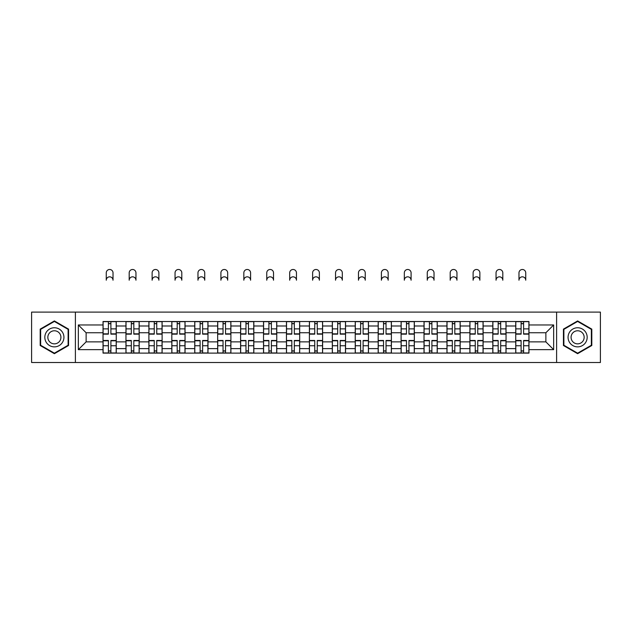<?xml version="1.0" encoding="UTF-8"?>
<svg xmlns="http://www.w3.org/2000/svg" width="632" height="632" viewBox="0 0 632 632"><rect width="100%" height="100%" fill="white"/><g stroke="black" fill="none" stroke-linecap="round" stroke-linejoin="round"><path stroke-width="0.95" d="M556.602 362.515L600.4 362.515L600.4 312.105L31.6 312.105L31.6 362.515L556.602 362.515L556.602 312.105M125.958 353.114L125.958 325.993L116.256 325.993L116.256 353.114M116.256 325.993L116.256 321.514M125.958 325.993L125.958 321.514M139.19 321.514L139.19 353.114M148.891 353.114L148.891 321.514M162.116 321.514L162.116 353.114M171.817 353.114L171.817 321.514M185.042 321.514L185.042 353.114M194.743 353.114L194.743 321.514M207.975 321.514L207.975 353.114M217.669 353.114L217.669 321.514M230.901 321.514L230.901 353.114M240.602 353.114L240.602 321.514M253.827 321.514L253.827 353.114M263.528 353.114L263.528 321.514M276.761 321.514L276.761 353.114M286.454 353.114L286.454 321.514M299.687 321.514L299.687 353.114M309.388 353.114L309.388 321.514M322.612 321.514L322.612 353.114M332.313 353.114L332.313 321.514M345.546 321.514L345.546 353.114M355.239 353.114L355.239 321.514M368.472 321.514L368.472 353.114M378.173 353.114L378.173 321.514M391.398 321.514L391.398 353.114M401.099 353.114L401.099 321.514M414.331 321.514L414.331 353.114M424.025 353.114L424.025 321.514M437.257 321.514L437.257 353.114M446.958 353.114L446.958 321.514M460.183 321.514L460.183 353.114M469.884 353.114L469.884 321.514M483.109 321.514L483.109 353.114M492.81 353.114L492.81 321.514M506.042 321.514L506.042 353.114M515.744 353.114L515.744 321.514M515.744 341.865L506.042 341.865M492.81 341.865L483.109 341.865M469.884 341.865L460.183 341.865M446.958 341.865L437.257 341.865M424.025 341.865L414.331 341.865M401.099 341.865L391.398 341.865M378.173 341.865L368.472 341.865M355.239 341.865L345.546 341.865M332.313 341.865L322.612 341.865M309.388 341.865L299.687 341.865M286.454 341.865L276.761 341.865M263.528 341.865L253.827 341.865M240.602 341.865L230.901 341.865M217.669 341.865L207.975 341.865M194.743 341.865L185.042 341.865M171.817 341.865L162.116 341.865M148.891 341.865L139.19 341.865M125.958 341.865L116.256 341.865M515.744 332.756L506.042 332.756M492.81 332.756L483.109 332.756M469.884 332.756L460.183 332.756M446.958 332.756L437.257 332.756M424.025 332.756L414.331 332.756M401.099 332.756L391.398 332.756M378.173 332.756L368.472 332.756M355.239 332.756L345.546 332.756M332.313 332.756L322.612 332.756M309.388 332.756L299.687 332.756M286.454 332.756L276.761 332.756M263.528 332.756L253.827 332.756M240.602 332.756L230.901 332.756M217.669 332.756L207.975 332.756M194.743 332.756L185.042 332.756M171.817 332.756L162.116 332.756M148.891 332.756L139.19 332.756M125.958 332.756L116.256 332.756M86.126 341.865L103.032 341.865L103.032 332.756L86.126 332.756L86.126 341.865L78.336 349.654L78.336 324.967L103.032 324.967L103.032 332.756M528.968 332.756L528.968 341.865L545.874 341.865L545.874 332.756L528.968 332.756L528.968 321.514L103.032 321.514L103.032 324.967M528.968 324.967L553.664 324.967L553.664 349.654L528.968 349.654L528.968 341.865M103.032 341.865L103.032 353.114L528.968 353.114L528.968 349.654M103.032 349.654L78.336 349.654M75.398 362.515L75.398 312.105M68.564 329.122L54.384 320.938L40.195 329.122L40.195 345.499L54.384 353.691L68.564 345.499L68.564 329.122M591.805 329.122L577.616 320.938L563.436 329.122L563.436 345.499L577.616 353.691L591.805 345.499L591.805 329.122M110.892 350.91L108.396 350.91M108.396 323.718L110.892 323.718M133.826 350.91L131.322 350.91M131.322 323.718L133.826 323.718M156.752 350.91L154.255 350.91M154.255 323.718L156.752 323.718M179.678 350.91L177.181 350.91M177.181 323.718L179.678 323.718M202.611 350.91L200.107 350.91M200.107 323.718L202.611 323.718M225.537 350.91L223.041 350.91M223.041 323.718L225.537 323.718M248.463 350.91L245.967 350.91M245.967 323.718L248.463 323.718M271.389 350.91L268.892 350.91M268.892 323.718L271.389 323.718M294.322 350.91L291.826 350.91M291.826 323.718L294.322 323.718M317.248 350.91L314.752 350.91M314.752 323.718L317.248 323.718M340.174 350.91L337.678 350.91M337.678 323.718L340.174 323.718M363.108 350.91L360.611 350.91M360.611 323.718L363.108 323.718M386.034 350.91L383.537 350.91M383.537 323.718L386.034 323.718M408.959 350.91L406.463 350.91M406.463 323.718L408.959 323.718M431.893 350.91L429.389 350.91M429.389 323.718L431.893 323.718M454.819 350.91L452.322 350.91M452.322 323.718L454.819 323.718M477.745 350.91L475.248 350.91M475.248 323.718L477.745 323.718M500.678 350.91L498.174 350.91M498.174 323.718L500.678 323.718M523.604 350.91L521.108 350.91M521.108 323.718L523.604 323.718M78.336 324.967L86.126 332.756M545.874 341.865L553.664 349.654M545.874 332.756L553.664 324.967M113.025 280.213A3.381 3.381 0 0 0 109.644 276.832A3.381 3.381 0 0 0 106.263 280.213L106.263 272.866A3.381 3.381 0 0 1 109.644 269.485A3.381 3.381 0 0 1 113.025 272.866L113.025 280.213M110.892 334.154L110.892 321.656L116.185 321.656L116.185 334.154L110.892 334.154M108.396 323.568L110.892 323.568M108.396 321.656L103.103 321.656L103.103 334.154L108.396 334.154L108.396 321.656L110.892 321.656M108.396 340.474L108.396 352.964L103.103 352.964L103.103 340.474L108.396 340.474M110.892 351.052L108.396 351.052M110.892 352.964L116.185 352.964L116.185 340.474L110.892 340.474L110.892 352.964L108.396 352.964M135.951 280.213A3.381 3.381 0 0 0 132.57 276.832A3.381 3.381 0 0 0 129.189 280.213L129.189 272.866A3.381 3.381 0 0 1 132.57 269.485A3.381 3.381 0 0 1 135.951 272.866L135.951 280.213M133.826 334.154L133.826 321.656L139.111 321.656L139.111 334.154L133.826 334.154M131.322 323.568L133.826 323.568M131.322 321.656L126.029 321.656L126.029 334.154L131.322 334.154L131.322 321.656L133.826 321.656M158.885 280.213A3.381 3.381 0 0 0 155.504 276.832A3.381 3.381 0 0 0 152.122 280.213L152.122 272.866A3.381 3.381 0 0 1 155.504 269.485A3.381 3.381 0 0 1 158.885 272.866L158.885 280.213M156.752 334.154L156.752 321.656L162.045 321.656L162.045 334.154L156.752 334.154M154.255 323.568L156.752 323.568M154.255 321.656L148.962 321.656L148.962 334.154L154.255 334.154L154.255 321.656L156.752 321.656M181.811 280.213A3.381 3.381 0 0 0 178.429 276.832A3.381 3.381 0 0 0 175.048 280.213L175.048 272.866A3.381 3.381 0 0 1 178.429 269.485A3.381 3.381 0 0 1 181.811 272.866L181.811 280.213M179.678 334.154L179.678 321.656L184.971 321.656L184.971 334.154L179.678 334.154M177.181 323.568L179.678 323.568M177.181 321.656L171.888 321.656L171.888 334.154L177.181 334.154L177.181 321.656L179.678 321.656M46.104 342.086A9.551 9.551 0 0 0 59.155 345.586A9.551 9.551 0 0 0 62.655 332.535A9.551 9.551 0 0 0 49.604 329.035A9.551 9.551 0 0 0 46.104 342.086M48.719 340.585A6.541 6.541 0 0 0 57.654 342.978A6.541 6.541 0 0 0 60.048 334.044A6.541 6.541 0 0 0 51.113 331.65A6.541 6.541 0 0 0 48.719 340.585M54.384 321.443L68.122 329.375L68.122 345.246L54.384 353.177L40.638 345.246L40.638 329.375L54.384 321.443M569.345 342.086A9.551 9.551 0 0 0 582.396 345.586A9.551 9.551 0 0 0 585.896 332.535A9.551 9.551 0 0 0 572.845 329.035A9.551 9.551 0 0 0 569.345 342.086M571.952 340.585A6.541 6.541 0 0 0 580.887 342.978A6.541 6.541 0 0 0 583.281 334.044A6.541 6.541 0 0 0 574.346 331.65A6.541 6.541 0 0 0 571.952 340.585M577.616 321.443L591.362 329.375L591.362 345.246L577.616 353.177L563.878 345.246L563.878 329.375L577.616 321.443M131.322 340.474L131.322 352.964L126.029 352.964L126.029 340.474L131.322 340.474M133.826 351.052L131.322 351.052M133.826 352.964L139.111 352.964L139.111 340.474L133.826 340.474L133.826 352.964L131.322 352.964M154.255 340.474L154.255 352.964L148.962 352.964L148.962 340.474L154.255 340.474M156.752 351.052L154.255 351.052M156.752 352.964L162.045 352.964L162.045 340.474L156.752 340.474L156.752 352.964L154.255 352.964M177.181 340.474L177.181 352.964L171.888 352.964L171.888 340.474L177.181 340.474M179.678 351.052L177.181 351.052M179.678 352.964L184.971 352.964L184.971 340.474L179.678 340.474L179.678 352.964L177.181 352.964M204.736 280.213A3.381 3.381 0 0 0 201.355 276.832A3.381 3.381 0 0 0 197.974 280.213L197.974 272.866A3.381 3.381 0 0 1 201.355 269.485A3.381 3.381 0 0 1 204.736 272.866L204.736 280.213M202.611 334.154L202.611 321.656L207.896 321.656L207.896 334.154L202.611 334.154M200.107 323.568L202.611 323.568M200.107 321.656L194.814 321.656L194.814 334.154L200.107 334.154L200.107 321.656L202.611 321.656M227.67 280.213A3.381 3.381 0 0 0 224.289 276.832A3.381 3.381 0 0 0 220.908 280.213L220.908 272.866A3.381 3.381 0 0 1 224.289 269.485A3.381 3.381 0 0 1 227.67 272.866L227.67 280.213M225.537 334.154L225.537 321.656L230.83 321.656L230.83 334.154L225.537 334.154M223.041 323.568L225.537 323.568M223.041 321.656L217.748 321.656L217.748 334.154L223.041 334.154L223.041 321.656L225.537 321.656M200.107 340.474L200.107 352.964L194.814 352.964L194.814 340.474L200.107 340.474M202.611 351.052L200.107 351.052M202.611 352.964L207.896 352.964L207.896 340.474L202.611 340.474L202.611 352.964L200.107 352.964M223.041 340.474L223.041 352.964L217.748 352.964L217.748 340.474L223.041 340.474M225.537 351.052L223.041 351.052M225.537 352.964L230.83 352.964L230.83 340.474L225.537 340.474L225.537 352.964L223.041 352.964M250.596 280.213A3.381 3.381 0 0 0 247.215 276.832A3.381 3.381 0 0 0 243.833 280.213L243.833 272.866A3.381 3.381 0 0 1 247.215 269.485A3.381 3.381 0 0 1 250.596 272.866L250.596 280.213M248.463 334.154L248.463 321.656L253.756 321.656L253.756 334.154L248.463 334.154M245.967 323.568L248.463 323.568M245.967 321.656L240.673 321.656L240.673 334.154L245.967 334.154L245.967 321.656L248.463 321.656M273.522 280.213A3.381 3.381 0 0 0 270.141 276.832A3.381 3.381 0 0 0 266.759 280.213L266.759 272.866A3.381 3.381 0 0 1 270.141 269.485A3.381 3.381 0 0 1 273.522 272.866L273.522 280.213M271.389 334.154L271.389 321.656L276.682 321.656L276.682 334.154L271.389 334.154M268.892 323.568L271.389 323.568M268.892 321.656L263.599 321.656L263.599 334.154L268.892 334.154L268.892 321.656L271.389 321.656M296.455 280.213A3.381 3.381 0 0 0 293.074 276.832A3.381 3.381 0 0 0 289.693 280.213L289.693 272.866A3.381 3.381 0 0 1 293.074 269.485A3.381 3.381 0 0 1 296.455 272.866L296.455 280.213M294.322 334.154L294.322 321.656L299.615 321.656L299.615 334.154L294.322 334.154M291.826 323.568L294.322 323.568M291.826 321.656L286.533 321.656L286.533 334.154L291.826 334.154L291.826 321.656L294.322 321.656M319.381 280.213A3.381 3.381 0 0 0 316 276.832A3.381 3.381 0 0 0 312.619 280.213L312.619 272.866A3.381 3.381 0 0 1 316 269.485A3.381 3.381 0 0 1 319.381 272.866L319.381 280.213M317.248 334.154L317.248 321.656L322.541 321.656L322.541 334.154L317.248 334.154M314.752 323.568L317.248 323.568M314.752 321.656L309.459 321.656L309.459 334.154L314.752 334.154L314.752 321.656L317.248 321.656M342.307 280.213A3.381 3.381 0 0 0 338.926 276.832A3.381 3.381 0 0 0 335.545 280.213L335.545 272.866A3.381 3.381 0 0 1 338.926 269.485A3.381 3.381 0 0 1 342.307 272.866L342.307 280.213M340.174 334.154L340.174 321.656L345.467 321.656L345.467 334.154L340.174 334.154M337.678 323.568L340.174 323.568M337.678 321.656L332.385 321.656L332.385 334.154L337.678 334.154L337.678 321.656L340.174 321.656M365.241 280.213A3.381 3.381 0 0 0 361.86 276.832A3.381 3.381 0 0 0 358.478 280.213L358.478 272.866A3.381 3.381 0 0 1 361.86 269.485A3.381 3.381 0 0 1 365.241 272.866L365.241 280.213M363.108 334.154L363.108 321.656L368.401 321.656L368.401 334.154L363.108 334.154M360.611 323.568L363.108 323.568M360.611 321.656L355.318 321.656L355.318 334.154L360.611 334.154L360.611 321.656L363.108 321.656M388.167 280.213A3.381 3.381 0 0 0 384.785 276.832A3.381 3.381 0 0 0 381.404 280.213L381.404 272.866A3.381 3.381 0 0 1 384.785 269.485A3.381 3.381 0 0 1 388.167 272.866L388.167 280.213M386.034 334.154L386.034 321.656L391.327 321.656L391.327 334.154L386.034 334.154M383.537 323.568L386.034 323.568M383.537 321.656L378.244 321.656L378.244 334.154L383.537 334.154L383.537 321.656L386.034 321.656M411.092 280.213A3.381 3.381 0 0 0 407.711 276.832A3.381 3.381 0 0 0 404.33 280.213L404.33 272.866A3.381 3.381 0 0 1 407.711 269.485A3.381 3.381 0 0 1 411.092 272.866L411.092 280.213M408.959 334.154L408.959 321.656L414.252 321.656L414.252 334.154L408.959 334.154M406.463 323.568L408.959 323.568M406.463 321.656L401.17 321.656L401.17 334.154L406.463 334.154L406.463 321.656L408.959 321.656M245.967 340.474L245.967 352.964L240.673 352.964L240.673 340.474L245.967 340.474M248.463 351.052L245.967 351.052M248.463 352.964L253.756 352.964L253.756 340.474L248.463 340.474L248.463 352.964L245.967 352.964M268.892 340.474L268.892 352.964L263.599 352.964L263.599 340.474L268.892 340.474M271.389 351.052L268.892 351.052M271.389 352.964L276.682 352.964L276.682 340.474L271.389 340.474L271.389 352.964L268.892 352.964M291.826 340.474L291.826 352.964L286.533 352.964L286.533 340.474L291.826 340.474M294.322 351.052L291.826 351.052M294.322 352.964L299.615 352.964L299.615 340.474L294.322 340.474L294.322 352.964L291.826 352.964M314.752 340.474L314.752 352.964L309.459 352.964L309.459 340.474L314.752 340.474M317.248 351.052L314.752 351.052M317.248 352.964L322.541 352.964L322.541 340.474L317.248 340.474L317.248 352.964L314.752 352.964M337.678 340.474L337.678 352.964L332.385 352.964L332.385 340.474L337.678 340.474M340.174 351.052L337.678 351.052M340.174 352.964L345.467 352.964L345.467 340.474L340.174 340.474L340.174 352.964L337.678 352.964M360.611 340.474L360.611 352.964L355.318 352.964L355.318 340.474L360.611 340.474M363.108 351.052L360.611 351.052M363.108 352.964L368.401 352.964L368.401 340.474L363.108 340.474L363.108 352.964L360.611 352.964M383.537 340.474L383.537 352.964L378.244 352.964L378.244 340.474L383.537 340.474M386.034 351.052L383.537 351.052M386.034 352.964L391.327 352.964L391.327 340.474L386.034 340.474L386.034 352.964L383.537 352.964M406.463 340.474L406.463 352.964L401.17 352.964L401.17 340.474L406.463 340.474M408.959 351.052L406.463 351.052M408.959 352.964L414.252 352.964L414.252 340.474L408.959 340.474L408.959 352.964L406.463 352.964M434.026 280.213A3.381 3.381 0 0 0 430.645 276.832A3.381 3.381 0 0 0 427.264 280.213L427.264 272.866A3.381 3.381 0 0 1 430.645 269.485A3.381 3.381 0 0 1 434.026 272.866L434.026 280.213M431.893 334.154L431.893 321.656L437.186 321.656L437.186 334.154L431.893 334.154M429.389 323.568L431.893 323.568M429.389 321.656L424.104 321.656L424.104 334.154L429.389 334.154L429.389 321.656L431.893 321.656M429.389 340.474L429.389 352.964L424.104 352.964L424.104 340.474L429.389 340.474M431.893 351.052L429.389 351.052M431.893 352.964L437.186 352.964L437.186 340.474L431.893 340.474L431.893 352.964L429.389 352.964M456.952 280.213A3.381 3.381 0 0 0 453.571 276.832A3.381 3.381 0 0 0 450.189 280.213L450.189 272.866A3.381 3.381 0 0 1 453.571 269.485A3.381 3.381 0 0 1 456.952 272.866L456.952 280.213M454.819 334.154L454.819 321.656L460.112 321.656L460.112 334.154L454.819 334.154M452.322 323.568L454.819 323.568M452.322 321.656L447.029 321.656L447.029 334.154L452.322 334.154L452.322 321.656L454.819 321.656M452.322 340.474L452.322 352.964L447.029 352.964L447.029 340.474L452.322 340.474M454.819 351.052L452.322 351.052M454.819 352.964L460.112 352.964L460.112 340.474L454.819 340.474L454.819 352.964L452.322 352.964M479.878 280.213A3.381 3.381 0 0 0 476.496 276.832A3.381 3.381 0 0 0 473.115 280.213L473.115 272.866A3.381 3.381 0 0 1 476.496 269.485A3.381 3.381 0 0 1 479.878 272.866L479.878 280.213M477.745 334.154L477.745 321.656L483.038 321.656L483.038 334.154L477.745 334.154M475.248 323.568L477.745 323.568M475.248 321.656L469.955 321.656L469.955 334.154L475.248 334.154L475.248 321.656L477.745 321.656M475.248 340.474L475.248 352.964L469.955 352.964L469.955 340.474L475.248 340.474M477.745 351.052L475.248 351.052M477.745 352.964L483.038 352.964L483.038 340.474L477.745 340.474L477.745 352.964L475.248 352.964M502.811 280.213A3.381 3.381 0 0 0 499.43 276.832A3.381 3.381 0 0 0 496.049 280.213L496.049 272.866A3.381 3.381 0 0 1 499.43 269.485A3.381 3.381 0 0 1 502.811 272.866L502.811 280.213M500.678 334.154L500.678 321.656L505.971 321.656L505.971 334.154L500.678 334.154M498.174 323.568L500.678 323.568M498.174 321.656L492.889 321.656L492.889 334.154L498.174 334.154L498.174 321.656L500.678 321.656M498.174 340.474L498.174 352.964L492.889 352.964L492.889 340.474L498.174 340.474M500.678 351.052L498.174 351.052M500.678 352.964L505.971 352.964L505.971 340.474L500.678 340.474L500.678 352.964L498.174 352.964M525.737 280.213A3.381 3.381 0 0 0 522.356 276.832A3.381 3.381 0 0 0 518.975 280.213L518.975 272.866A3.381 3.381 0 0 1 522.356 269.485A3.381 3.381 0 0 1 525.737 272.866L525.737 280.213M523.604 334.154L523.604 321.656L528.897 321.656L528.897 334.154L523.604 334.154M521.108 323.568L523.604 323.568M521.108 321.656L515.815 321.656L515.815 334.154L521.108 334.154L521.108 321.656L523.604 321.656M521.108 340.474L521.108 352.964L515.815 352.964L515.815 340.474L521.108 340.474M523.604 351.052L521.108 351.052M523.604 352.964L528.897 352.964L528.897 340.474L523.604 340.474L523.604 352.964L521.108 352.964M492.81 325.993L483.109 325.993M469.884 325.993L460.183 325.993M446.958 325.993L437.257 325.993M424.025 325.993L414.331 325.993M401.099 325.993L391.398 325.993M378.173 325.993L368.472 325.993M355.239 325.993L345.546 325.993M332.313 325.993L322.612 325.993M309.388 325.993L299.687 325.993M286.454 325.993L276.761 325.993M263.528 325.993L253.827 325.993M240.602 325.993L230.901 325.993M217.669 325.993L207.975 325.993M194.743 325.993L185.042 325.993M171.817 325.993L162.116 325.993M148.891 325.993L139.19 325.993M515.744 325.993L506.042 325.993M492.81 348.627L483.109 348.627M469.884 348.627L460.183 348.627M446.958 348.627L437.257 348.627M424.025 348.627L414.331 348.627M401.099 348.627L391.398 348.627M378.173 348.627L368.472 348.627M355.239 348.627L345.546 348.627M332.313 348.627L322.612 348.627M309.388 348.627L299.687 348.627M286.454 348.627L276.761 348.627M263.528 348.627L253.827 348.627M240.602 348.627L230.901 348.627M217.669 348.627L207.975 348.627M194.743 348.627L185.042 348.627M171.817 348.627L162.116 348.627M148.891 348.627L139.19 348.627M125.958 348.627L116.256 348.627M515.744 348.627L506.042 348.627M110.892 333.838L116.185 333.838M110.892 328.877L116.185 328.877M103.103 333.838L108.396 333.838M103.103 328.877L108.396 328.877M108.396 340.782L103.103 340.782M108.396 345.743L103.103 345.743M116.185 340.782L110.892 340.782M116.185 345.743L110.892 345.743M133.826 333.838L139.111 333.838M133.826 328.877L139.111 328.877M126.029 333.838L131.322 333.838M126.029 328.877L131.322 328.877M156.752 333.838L162.045 333.838M156.752 328.877L162.045 328.877M148.962 333.838L154.255 333.838M148.962 328.877L154.255 328.877M179.678 333.838L184.971 333.838M179.678 328.877L184.971 328.877M171.888 333.838L177.181 333.838M171.888 328.877L177.181 328.877M131.322 340.782L126.029 340.782M131.322 345.743L126.029 345.743M139.111 340.782L133.826 340.782M139.111 345.743L133.826 345.743M154.255 340.782L148.962 340.782M154.255 345.743L148.962 345.743M162.045 340.782L156.752 340.782M162.045 345.743L156.752 345.743M177.181 340.782L171.888 340.782M177.181 345.743L171.888 345.743M184.971 340.782L179.678 340.782M184.971 345.743L179.678 345.743M202.611 333.838L207.896 333.838M202.611 328.877L207.896 328.877M194.814 333.838L200.107 333.838M194.814 328.877L200.107 328.877M225.537 333.838L230.83 333.838M225.537 328.877L230.83 328.877M217.748 333.838L223.041 333.838M217.748 328.877L223.041 328.877M200.107 340.782L194.814 340.782M200.107 345.743L194.814 345.743M207.896 340.782L202.611 340.782M207.896 345.743L202.611 345.743M223.041 340.782L217.748 340.782M223.041 345.743L217.748 345.743M230.83 340.782L225.537 340.782M230.83 345.743L225.537 345.743M248.463 333.838L253.756 333.838M248.463 328.877L253.756 328.877M240.673 333.838L245.967 333.838M240.673 328.877L245.967 328.877M271.389 333.838L276.682 333.838M271.389 328.877L276.682 328.877M263.599 333.838L268.892 333.838M263.599 328.877L268.892 328.877M294.322 333.838L299.615 333.838M294.322 328.877L299.615 328.877M286.533 333.838L291.826 333.838M286.533 328.877L291.826 328.877M317.248 333.838L322.541 333.838M317.248 328.877L322.541 328.877M309.459 333.838L314.752 333.838M309.459 328.877L314.752 328.877M340.174 333.838L345.467 333.838M340.174 328.877L345.467 328.877M332.385 333.838L337.678 333.838M332.385 328.877L337.678 328.877M363.108 333.838L368.401 333.838M363.108 328.877L368.401 328.877M355.318 333.838L360.611 333.838M355.318 328.877L360.611 328.877M386.034 333.838L391.327 333.838M386.034 328.877L391.327 328.877M378.244 333.838L383.537 333.838M378.244 328.877L383.537 328.877M408.959 333.838L414.252 333.838M408.959 328.877L414.252 328.877M401.17 333.838L406.463 333.838M401.17 328.877L406.463 328.877M245.967 340.782L240.673 340.782M245.967 345.743L240.673 345.743M253.756 340.782L248.463 340.782M253.756 345.743L248.463 345.743M268.892 340.782L263.599 340.782M268.892 345.743L263.599 345.743M276.682 340.782L271.389 340.782M276.682 345.743L271.389 345.743M291.826 340.782L286.533 340.782M291.826 345.743L286.533 345.743M299.615 340.782L294.322 340.782M299.615 345.743L294.322 345.743M314.752 340.782L309.459 340.782M314.752 345.743L309.459 345.743M322.541 340.782L317.248 340.782M322.541 345.743L317.248 345.743M337.678 340.782L332.385 340.782M337.678 345.743L332.385 345.743M345.467 340.782L340.174 340.782M345.467 345.743L340.174 345.743M360.611 340.782L355.318 340.782M360.611 345.743L355.318 345.743M368.401 340.782L363.108 340.782M368.401 345.743L363.108 345.743M383.537 340.782L378.244 340.782M383.537 345.743L378.244 345.743M391.327 340.782L386.034 340.782M391.327 345.743L386.034 345.743M406.463 340.782L401.17 340.782M406.463 345.743L401.17 345.743M414.252 340.782L408.959 340.782M414.252 345.743L408.959 345.743M431.893 333.838L437.186 333.838M431.893 328.877L437.186 328.877M424.104 333.838L429.389 333.838M424.104 328.877L429.389 328.877M429.389 340.782L424.104 340.782M429.389 345.743L424.104 345.743M437.186 340.782L431.893 340.782M437.186 345.743L431.893 345.743M454.819 333.838L460.112 333.838M454.819 328.877L460.112 328.877M447.029 333.838L452.322 333.838M447.029 328.877L452.322 328.877M452.322 340.782L447.029 340.782M452.322 345.743L447.029 345.743M460.112 340.782L454.819 340.782M460.112 345.743L454.819 345.743M477.745 333.838L483.038 333.838M477.745 328.877L483.038 328.877M469.955 333.838L475.248 333.838M469.955 328.877L475.248 328.877M475.248 340.782L469.955 340.782M475.248 345.743L469.955 345.743M483.038 340.782L477.745 340.782M483.038 345.743L477.745 345.743M500.678 333.838L505.971 333.838M500.678 328.877L505.971 328.877M492.889 333.838L498.174 333.838M492.889 328.877L498.174 328.877M498.174 340.782L492.889 340.782M498.174 345.743L492.889 345.743M505.971 340.782L500.678 340.782M505.971 345.743L500.678 345.743M523.604 333.838L528.897 333.838M523.604 328.877L528.897 328.877M515.815 333.838L521.108 333.838M515.815 328.877L521.108 328.877M521.108 340.782L515.815 340.782M521.108 345.743L515.815 345.743M528.897 340.782L523.604 340.782M528.897 345.743L523.604 345.743"/></g></svg>
